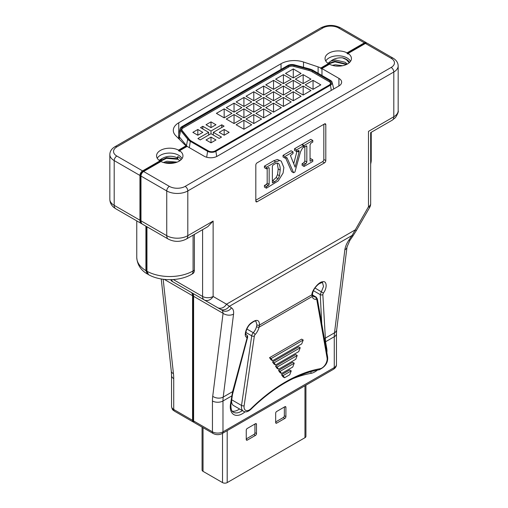 <?xml version="1.0" encoding="UTF-8"?>
<svg xmlns="http://www.w3.org/2000/svg" width="508" height="508" viewBox="0 0 508 508"><rect width="100%" height="100%" fill="white"/><g stroke="black" fill="none" stroke-linecap="round" stroke-linejoin="round"><path stroke-width="0.76" d="M232.264 411.194A15.176 8.763 120 0 0 238.189 409.835A15.176 8.763 120 0 0 239.522 408.965M338.919 85.979L338.919 78.378A9.309 5.378 0 0 1 341.643 82.175A9.309 5.378 0 0 1 338.919 85.979L217.297 156.197A9.309 5.378 0 0 1 204.127 156.197L187.179 146.412A18.625 10.751 0 0 1 187.122 146.38L179.591 150.73L179.591 151.327A13.195 7.62 0 0 0 179.089 151.022A13.195 7.62 0 0 0 178.556 150.73L178.556 150.127A13.195 7.62 0 0 0 164.37 148.85A13.195 7.62 0 0 0 156.559 155.81A13.195 7.62 0 0 0 159.918 160.89L159.918 161.487A13.195 7.62 0 0 0 160.426 161.792M338.919 78.378L321.97 68.593A18.625 10.751 0 0 0 321.913 68.561L329.444 64.211A13.195 7.62 0 0 0 343.63 65.488A13.195 7.62 0 0 0 351.441 58.534A13.195 7.62 0 0 0 348.082 53.454L348.082 54.051A13.195 7.62 0 0 0 347.574 53.746A13.195 7.62 0 0 0 347.04 53.454L347.04 52.851A13.195 7.62 0 0 0 332.854 51.575A13.195 7.62 0 0 0 325.05 58.534A13.195 7.62 0 0 0 328.409 63.614L328.409 64.211A13.195 7.62 0 0 0 328.911 64.516M146.952 226.778L146.952 271.247A32.995 19.05 0 0 0 193.084 270.948L194.38 270.199L194.38 234.404M194.38 270.199A7.449 4.299 60 0 1 192.837 273.609L191.541 274.358C179.794 281.305 160.515 281.432 148.539 274.676L146.952 271.247M140.983 176.06L140.983 220.815L166.738 235.68L166.738 190.932L140.983 176.06A3.727 2.153 -60 0 1 143.618 171.501L160.96 161.487A13.195 7.62 0 0 0 175.146 162.763A13.195 7.62 0 0 0 182.95 155.81A13.195 7.62 0 0 0 179.591 150.73M143.618 171.501L169.374 186.366A11.176 6.452 0 0 0 185.172 186.366L391.173 67.437A11.176 6.452 0 0 0 391.173 58.312L365.417 43.44L348.082 53.454M246.869 329.006L253.27 332.702A8.211 4.737 120 0 0 256.502 326.695L256.896 324.803L255.899 321.259C255.524 321.64 255.975 319.488 250.514 323.856C245.98 327.743 244.996 335.363 246.342 334.696L246.374 334.715A1.861 1.613 118.8 0 1 246.761 337.293C243.415 336.607 246.094 327 250.647 323.361C256.419 318.903 259.372 319.462 259.518 325.044L311.925 294.78A1.861 1.238 5.7 0 0 312.471 294.011L312.585 295.218A1.861 1.346 162.2 0 1 312.134 296.551L311.925 294.78C311.683 290.474 319.062 281.527 322.624 281.8C326.904 280.346 327.412 288.112 323.367 293.059L322.834 294.551L325.565 341.757L334.27 336.728A37.243 21.501 60 0 1 334.505 332.816L344.849 249.847A7.449 4.832 7.1 0 0 347.021 246.945L349.86 240.43A7.449 0.406 -145.6 0 1 348.939 240.043L352.069 235.477L368.49 206.762L368.49 131.369C371.329 133.007 371.329 133.007 368.49 131.369L393.808 116.751L393.808 71.996L187.808 190.932L187.808 235.68L213.125 221.063L213.125 296.462L226.511 304.19L231.47 307.861A7.449 6.464 120 0 1 222.523 310.49L192.062 292.9A7.449 4.299 -60 0 1 193.605 296.31L193.605 420.954L212.446 431.832L212.446 400.983A44.691 25.806 60 0 1 212.725 396.291L223.069 313.322L222.523 310.49L173.114 281.959A7.449 4.299 -60 0 1 171.666 279.641M168.281 239.09A7.449 4.299 -60 0 1 166.738 235.68A14.897 8.604 0 0 0 187.808 235.68A7.449 4.299 60 0 1 186.265 239.09C180.27 242.106 174.276 242.106 168.281 239.09L142.526 224.225A7.449 4.299 -60 0 1 140.983 220.815M365.417 43.44A3.727 2.153 -60 0 1 367.284 43.256L393.04 58.128A3.727 2.153 120 0 0 391.173 58.312M193.605 296.31L223.069 313.322A7.449 4.832 7.1 0 0 233.553 314.103L223.209 397.072A37.243 21.501 -120 0 0 222.98 400.983L222.98 431.832A7.449 4.299 0 0 1 212.446 431.832A3.727 2.153 120 0 0 213.214 433.534L194.374 422.656A3.727 2.153 -60 0 1 193.605 420.954M302.095 144.901L302.095 144.367L310.826 139.332L312.801 140.468L304.07 145.51L304.07 147.104L303.613 146.837M310.045 159.144L310.826 158.693L312.801 159.829L310.807 160.979L310.045 160.534M304.07 147.104L306.699 145.84L306.826 146.647L306.826 162.071L305.803 163.874L304.07 164.871L304.07 166.459L302.095 165.322L302.095 163.728L303.822 162.731L304.851 160.928L304.851 146.653M283.032 156.966L283.032 155.378L291.071 150.736L293.046 151.873L285.007 156.515L285.007 158.109L283.032 156.966M293.707 163.747L296.99 151.187M296.488 149.885L296.488 151.479L294.513 150.336L294.513 148.749L301.638 144.634L303.613 145.777L296.488 149.885L294.513 148.749M285.007 158.109L286.722 157.486L287.255 158.293L293.618 172.758L291.643 171.621L285.56 157.785M279.375 160.63L275.73 161.874L266.402 167.259L266.402 168.846L264.427 167.71L264.427 166.116L273.755 160.731L277.4 159.487L281.229 161.138L277.4 159.487M266.402 168.846L268.414 167.691L269.157 167.926L269.157 184.328L268.281 185.534L266.402 186.62L266.402 188.208L264.427 187.071L264.427 185.477L266.306 184.391L267.183 183.185L267.183 168.396M255.816 200.222L322.529 161.703A1.835 1.06 120 0 0 323.825 159.455L323.825 124.327M281.515 374.714L283.013 376.841L284.569 377.736L289.75 374.745L291.249 370.891L289.693 369.989L281.515 374.714L283.07 375.609L284.569 377.736M301.663 339.134L269.545 357.676L271.037 359.81L272.593 360.705L301.72 343.891L303.219 340.03L301.663 339.134M298.672 346.85L272.536 361.937L274.034 364.065L275.59 364.966L298.729 351.6L300.228 347.745L298.672 346.85M295.675 354.559L275.526 366.192L277.025 368.325L278.581 369.221L295.739 359.315L297.231 355.46L295.675 354.559M292.684 362.274L278.524 370.453L280.016 372.58L281.572 373.482L292.741 367.03L294.24 363.176L292.684 362.274M245.148 411.747A17.037 9.836 -60 0 1 242.335 413.753A17.037 9.836 -60 0 1 230.486 404.152L232.607 391.649L246.977 338.347A1.861 0.997 15.1 0 0 247.466 337.877L247.466 337.877C247.917 336.601 247.555 335.553 246.393 334.728L246.52 334.81M256.896 324.803A1.861 1.181 8.5 0 0 259.518 325.044L259.074 327.184A10.071 5.817 -60 0 1 255.111 334.556A1.861 1.073 120 0 0 254.343 336.118L244.132 405.752A7.449 4.299 120 0 0 251.047 408.61A148.495 85.731 -60 0 1 285.604 381.902A148.495 85.731 -60 0 1 320.161 368.706A7.449 4.299 120 0 0 327.069 357.867A1.861 1.251 170 0 0 327.59 356.781C328.244 362.445 325.438 366.776 319.164 369.78C308.223 371.71 296.907 376.034 285.217 382.759C273.52 389.528 262.122 398.335 251.035 409.181C248.075 411.874 245.51 412.534 243.338 411.169L233.534 405.511A9.309 5.378 -60 0 1 231.712 399.802L232.81 392.316M257.111 201.752L324.504 162.846A1.835 1.06 120 0 0 325.799 160.598L325.799 124.682A1.835 1.06 120 0 0 325.425 123.844A1.835 1.06 120 0 0 324.504 123.933L257.111 162.839A1.835 1.06 120 0 0 255.816 165.087L255.816 201.003A1.835 1.06 120 0 0 256.197 201.841A1.835 1.06 120 0 0 257.111 201.752L255.816 201.003M347.04 52.851L364.382 42.843L338.626 27.972A11.176 6.452 0 0 0 322.828 27.972L116.827 146.907A11.176 6.452 0 0 0 116.827 156.032L142.583 170.898L159.918 160.89L162.192 158.464L159.118 160.318M178.556 150.127L186.131 145.758L186.131 146.355A18.625 10.751 0 0 0 186.62 146.672M321.913 68.561L321.913 69.158A18.625 10.751 0 0 0 320.834 68.586L320.834 67.989A18.625 10.751 0 0 0 318.11 66.885L303.517 62.014A18.625 10.751 0 0 0 281.038 63.729L178.752 122.777A18.625 10.751 0 0 0 173.298 130.385A18.625 10.751 0 0 0 175.793 135.757L184.22 144.183A18.625 10.751 0 0 0 186.131 145.758M320.834 67.989L328.409 63.614M139.948 220.212L139.948 175.463L114.192 160.591L114.192 205.346L139.948 220.212A7.449 4.299 120 0 0 141.491 223.622A7.449 4.299 120 0 0 142.043 223.863M170.783 279.667A7.449 4.299 120 0 0 172.079 281.362L191.021 292.303A7.449 4.299 120 0 1 192.564 295.713L164.281 279.381M163.163 279.248L173.444 373.615A44.691 25.806 60 0 1 173.73 378.631L173.73 409.48L192.564 420.357L192.564 295.713M145.917 270.643L147.415 274.028C140.818 270.212 137.268 264.693 136.766 257.48A32.995 19.05 0 0 0 145.917 270.643L145.917 226.181M322.834 294.551A1.861 1.384 177 0 1 320.237 294.615L323.526 286.404L322.548 282.778M291.249 370.891L283.07 375.609M303.219 340.03L271.094 358.578L269.545 357.676M271.094 358.578L272.593 360.705M300.228 347.745L274.091 362.833L272.536 361.937M274.091 362.833L275.59 364.966M297.231 355.46L277.082 367.094L275.526 366.192M277.082 367.094L278.581 369.221M294.24 363.176L280.079 371.348L278.524 370.453M280.079 371.348L281.572 373.482M213.125 221.063L207.861 226.625L186.265 239.09M192.062 292.9L220.135 309.112A7.449 6.464 120 0 0 229.076 306.483L352.069 235.477A7.449 0.406 34.4 0 0 352.99 235.864L356.292 230.626L355.105 229.946L226.511 304.19A7.449 6.083 120 0 1 217.519 307.6L173.114 281.959M347.021 246.945L336.677 329.914A7.449 4.832 7.1 0 1 334.505 332.816L325.114 338.239A1.861 1.384 177 0 1 324.377 338.588M147.415 274.028L148.012 274.295M366.687 43.085A3.727 2.153 120 0 0 366.243 42.659A3.727 2.153 120 0 0 364.382 42.843M142.583 170.898A3.727 2.153 120 0 0 139.948 175.463M192.564 420.357A3.727 2.153 120 0 0 193.338 422.059A3.727 2.153 120 0 0 193.929 422.231M323.367 293.059L314.973 287.992M256.502 326.695A1.861 0.705 13.2 0 0 259.074 327.184L312.134 296.551A10.071 5.817 -60 0 0 316.097 299.352A1.861 1.073 120 0 1 316.865 300.025L327.069 357.867M266.402 167.259L264.427 166.116M268.414 167.691L269.157 167.926L268.586 167.602M269.157 184.328L267.183 183.185M266.402 186.62L264.427 185.477M266.402 188.208L278.251 180.886L283.083 173.069L283.858 167.551L281.229 161.138M272.961 165.062L274.949 163.913C276.473 162.966 277.724 162.877 278.695 163.646C279.825 165.233 280.321 167.38 280.181 170.085L279.495 175.781L278.086 178.721L274.714 181.82L273.215 182.683L272.377 182.429L272.377 166.186L272.961 165.062M272.51 182.905L272.377 182.429M274.714 181.82L272.733 180.683L276.111 177.584L277.52 174.638L278.206 168.948L277.197 163.119M272.377 180.892L272.733 180.683M278.086 178.721L276.111 177.584M279.495 175.781L277.52 174.638M280.181 170.085L278.206 168.948M278.308 163.354L277.914 163.189M285.007 156.515L283.032 155.378M287.255 158.293L285.985 157.556M293.618 172.758L294.932 172.002L300.546 151.702L302.577 147.961L303.613 147.364L303.613 145.777M296.488 151.479L298.818 150.489L299.117 151.276L297.98 150.622M299.117 151.276L299.009 152.165L297.155 151.092M299.009 152.165L295.097 167.138L290.417 155.505L293.046 153.467L293.046 151.873M304.07 145.51L302.095 144.367M306.826 162.071L304.851 160.928M305.803 163.874L303.822 162.731M304.07 164.871L302.095 163.728M304.07 166.459L312.801 161.423L312.801 159.829M310.807 160.979L310.109 161.15L310.045 160.21L310.045 144.793L310.972 143.116L312.801 142.062L312.801 140.468M141.205 222.428A6.718 3.88 -60 0 1 140.462 219.913L140.462 175.165A2.991 1.727 -60 0 1 142.583 171.501L159.918 161.487M193.631 421.38A2.991 1.727 -60 0 1 193.084 420.053L193.084 295.415A8.185 4.724 120 0 0 192.824 293.573M147.187 272.885A6.718 3.88 -60 0 1 146.425 270.351L146.425 226.473M347.04 53.454L364.382 43.44A2.991 1.727 -60 0 1 365.804 43.25M171.793 280.162A6.718 3.88 -60 0 1 171.463 279.648M178.556 150.73L186.131 146.355M320.834 68.586L328.409 64.211M175.609 162.636L166.51 162.516L164.992 162.916M174.352 162.954L166.3 163.163M177.844 158.68L177.844 156.585L177.178 157.734L177.844 158.68L166.51 157.728L159.918 160.941M179.908 160.674L177.844 159.283L166.51 158.325L159.95 161.506M180.969 159.829A11.728 6.775 0 0 0 177.844 156.585M181.991 158.667A12.833 7.41 0 0 0 178.619 155.238A12.833 7.41 0 0 0 157.283 158.299M335.572 65.996L339.319 66.129M328.244 63.506L335.001 61.252L346.964 64.249M346.469 64.491L335.001 61.849L328.409 63.983M349.46 62.554A11.728 6.775 0 0 0 346.329 59.309A11.728 6.775 0 0 0 342.468 57.829C337.896 57.556 334.042 58.636 330.905 61.062L328.346 63.011M349.237 62.751L346.329 59.607L342.468 57.829M325.774 61.023A12.833 7.41 180 0 1 347.11 57.963A12.833 7.41 180 0 1 350.476 61.392M210.998 121.882L206.019 124.752L210.998 127.629L215.976 124.752L210.998 121.882L210.998 127.629M197.828 129.483L192.85 132.359L197.828 135.23L202.806 132.359L197.828 129.483L197.828 135.23M224.168 129.483L219.189 132.359L224.168 135.23L229.14 132.359L224.168 129.483L224.168 135.23M210.998 137.084L206.019 139.96L210.998 142.831L215.976 139.96L210.998 137.084L210.998 142.831M224.168 108.864L216.389 113.354L224.168 117.843L231.94 113.354L224.168 108.864L224.168 117.843M234.042 103.162L226.263 107.652L234.042 112.141L241.814 107.652L234.042 103.162L234.042 112.141M243.916 97.46L236.137 101.949L243.916 106.439L251.695 101.949L243.916 97.46L243.916 106.439M253.79 91.758L246.018 96.247L253.79 100.736L261.569 96.247L253.79 91.758L253.79 100.736M263.671 86.055L255.892 90.545L263.671 95.034L271.443 90.545L263.671 86.055L263.671 95.034M273.545 80.353L265.767 84.842L273.545 89.332L281.324 84.842L273.545 80.353L273.545 89.332M283.42 74.651L275.647 79.14L283.42 83.629L291.198 79.14L283.42 74.651L283.42 83.629M293.294 68.948L285.521 73.438L293.294 77.927L301.073 73.438L293.294 68.948L293.294 77.927M234.042 114.56L226.263 119.05L234.042 123.546L241.814 119.05L234.042 114.56L234.042 123.546M243.916 108.864L236.137 113.354L243.916 117.843L251.695 113.354L243.916 108.864L243.916 117.843M253.79 103.162L246.018 107.652L253.79 112.141L261.569 107.652L253.79 103.162L253.79 112.141M263.671 97.46L255.892 101.949L263.671 106.439L271.443 101.949L263.671 97.46L263.671 106.439M273.545 91.758L265.767 96.247L273.545 100.736L281.324 96.247L273.545 91.758L273.545 100.736M283.42 86.055L275.647 90.545L283.42 95.034L291.198 90.545L283.42 86.055L283.42 95.034M293.294 80.353L285.521 84.842L293.294 89.332L301.073 84.842L293.294 80.353L293.294 89.332M303.174 74.651L295.396 79.14L303.174 83.629L310.947 79.14L303.174 74.651L303.174 83.629M243.916 120.263L236.137 124.752L243.916 129.242L251.695 124.752L243.916 120.263L243.916 129.242M253.79 114.56L246.018 119.05L253.79 123.546L261.569 119.05L253.79 114.56L253.79 123.546M263.671 108.864L255.892 113.354L263.671 117.843L271.443 113.354L263.671 108.864L263.671 117.843M273.545 103.162L265.767 107.652L273.545 112.141L281.324 107.652L273.545 103.162L273.545 112.141M283.42 97.46L275.647 101.949L283.42 106.439L291.198 101.949L283.42 97.46L283.42 106.439M293.294 91.758L285.521 96.247L293.294 100.736L301.073 96.247L293.294 91.758L293.294 100.736M303.174 86.055L295.396 90.545L303.174 95.034L310.947 90.545L303.174 86.055L303.174 95.034M313.049 80.353L305.27 84.842L313.049 89.332L320.827 84.842L313.049 80.353L313.049 89.332M332.124 82.296A5.867 3.385 0 0 0 330.467 80.385L313.163 70.396A13.195 7.62 0 0 0 309.41 68.878L294.418 64.84A5.867 3.385 0 0 0 287.788 65.513L181.845 126.676A5.867 3.385 0 0 0 180.188 128.594A5.867 3.385 0 0 0 180.677 130.505L187.668 139.16A13.195 7.62 0 0 0 190.297 141.332L207.601 151.321A5.867 3.385 0 0 0 215.894 151.321L330.467 85.173A5.867 3.385 0 0 0 332.124 82.296L333.578 88.163A7.334 4.235 180 0 1 333.654 88.76A7.334 4.235 180 0 1 333.635 89.027M187.217 146.437A14.662 8.465 180 0 1 186.341 145.504L179.349 136.849A7.334 4.235 180 0 1 178.664 135.058A7.334 4.235 180 0 1 178.733 134.461L180.188 128.594M329.743 80.804L312.439 70.815A12.173 7.029 180 0 0 308.978 69.412L293.98 65.373A4.839 2.794 0 0 0 288.519 65.932L182.575 127.095A4.839 2.794 180 0 0 181.153 129.076A4.839 2.794 180 0 0 181.61 130.251L188.601 138.913A12.173 7.029 0 0 0 191.027 140.913L208.324 150.901A4.839 2.794 0 0 0 215.17 150.901L329.743 84.753A4.839 2.794 180 0 0 331.159 82.779A4.839 2.794 180 0 0 329.743 80.804L329.743 82.067M329.228 85.046A4.108 2.369 0 0 0 330.429 83.376A4.108 2.369 0 0 0 329.222 81.699L311.925 71.711A11.436 6.604 0 0 0 308.667 70.396L293.675 66.358A4.108 2.369 0 0 0 289.033 66.827L183.09 127.997A4.108 2.369 0 0 0 181.889 129.673A4.108 2.369 0 0 0 182.27 130.677L189.268 139.332A11.436 6.604 0 0 0 191.535 141.205M221.755 124.797L210.998 131.013L202.832 126.295L200.501 127.641L208.661 132.359L197.904 138.57L200.241 139.916L210.998 133.706L219.164 138.417L221.494 137.071L213.328 132.359L224.085 126.149L221.755 124.797L221.755 127.495M210.998 131.013L210.998 133.706M202.832 126.295L202.832 128.988M208.661 132.359L208.661 135.052M213.328 132.359L213.328 135.052M330.905 61.062L335.382 59.982L345.281 62.313L347.224 64.116M332.302 65.335L335.382 64.77L342.563 65.729M177.178 157.734C172.034 155.575 167.037 155.816 162.192 158.464M177.108 162.135L166.897 161.246L163.436 162.496M305.93 385.197L305.93 436.359A3.302 1.905 180 0 1 304.959 437.705L227.197 482.6A3.302 1.905 180 0 1 222.529 482.6L203.041 471.348A3.302 1.905 180 0 1 202.07 470.002L202.07 427.101M255.454 423.723L247.288 428.441A1.467 0.845 120 0 0 246.247 430.238L246.247 439.515A1.467 0.845 120 0 0 246.551 440.182A1.467 0.845 120 0 0 247.288 440.112L255.454 435.4A1.467 0.845 120 0 0 256.489 433.603L256.489 424.326A1.467 0.845 120 0 0 256.184 423.653A1.467 0.845 120 0 0 255.454 423.723L256.489 424.326M284.874 406.737L276.708 411.455A1.467 0.845 120 0 0 275.673 413.252L275.673 422.529A1.467 0.845 120 0 0 275.971 423.202A1.467 0.845 120 0 0 276.708 423.126L284.874 418.414A1.467 0.845 120 0 0 285.909 416.617L285.909 407.34A1.467 0.845 120 0 0 285.604 406.667A1.467 0.845 120 0 0 284.874 406.737L285.909 407.34M275.673 421.932L283.318 417.512A1.467 0.845 120 0 0 284.353 415.722L284.353 407.041M246.247 438.918L253.898 434.499A1.467 0.845 120 0 0 254.933 432.702L254.933 424.021M230.486 404.152A1.861 0.864 8.3 0 0 231.013 403.657C230.645 408.495 231.451 411.347 233.432 412.223A15.176 8.763 120 0 0 241.021 411.467A15.176 8.763 120 0 0 242.354 410.604M324.993 342.081A1.861 1.251 170 0 0 325.565 341.757L326.765 348.564A17.037 9.836 -60 0 1 326.873 352.723M317.405 370.11A17.037 9.836 -60 0 1 314.916 371.85A17.037 9.836 -60 0 1 310.947 373.361A138.906 80.201 120 0 0 292.691 378.752M326.765 348.564A1.861 1.251 170 0 1 326.193 348.888M319.164 369.78A1.861 1.372 -99.9 0 0 320.161 368.706M173.304 279.552L202.59 296.462L202.59 229.667M191.541 274.358A7.449 4.299 60 0 0 193.084 270.948L193.084 235.153M370.669 163.716A32.995 19.05 0 0 0 371.234 160.204L371.234 132.302M204.133 299.872A7.449 4.299 -60 0 1 202.59 296.462A7.449 4.299 180 0 0 213.125 296.462A7.449 6.083 120 0 1 204.133 299.872M169.374 186.366A3.727 2.153 120 0 0 166.738 190.932A14.897 8.604 180 0 0 187.808 190.932A3.727 2.153 -120 0 0 185.172 186.366M212.446 400.983A7.449 4.299 0 0 0 222.98 400.983L231.686 395.954A1.861 0.864 8.3 0 0 232.213 395.465L247.466 337.877M333.502 369.278A3.727 2.153 -120 0 0 334.27 367.576A7.449 4.299 0 0 0 336.455 364.534C336.531 366.312 335.547 367.9 333.502 369.278L222.206 433.534A3.727 2.153 -120 0 0 222.98 431.832L334.27 367.576L334.27 336.728A7.449 4.299 0 0 0 336.455 333.686L336.677 329.914M212.725 396.291A7.449 4.832 7.1 0 0 223.209 397.072L232.607 391.649A1.861 0.997 15.1 0 0 233.096 391.179M348.939 240.043C346.647 243.44 345.288 246.71 344.849 249.847M233.553 314.103C233.896 311.017 233.204 308.94 231.47 307.861M246.977 338.347L246.761 337.293M231.712 399.802L241.522 405.46L251.727 335.832L245.834 332.429M324.504 123.933L325.799 124.682M323.825 159.455L325.799 160.598M322.529 161.703L324.504 162.846M178.752 134.404L178.752 122.777M281.038 69.412L281.038 63.729M303.517 67.291L303.517 62.014M318.11 73.247L318.11 66.885M321.97 75.476L321.97 68.593M243.338 411.169A9.309 5.378 -60 0 1 241.522 405.46A1.861 0.864 8.3 0 0 244.132 405.752M321.755 323.71L320.237 294.615L313.436 290.69M312.585 295.218L313.506 296.52A8.211 4.737 120 0 0 315.303 296.894L312.63 295.351M393.04 58.128C396.348 60.084 398.062 62.681 398.17 65.913A14.897 8.604 180 0 1 393.808 71.996A3.727 2.153 -120 0 0 391.173 67.437M393.808 116.751A14.897 8.604 0 0 0 398.17 110.668C398.697 111.544 397.789 113.862 395.44 117.615L392.265 120.161A7.449 4.299 -120 0 0 393.808 116.751M116.827 156.032A3.727 2.153 120 0 0 114.192 160.591A14.897 8.604 180 0 1 109.83 154.508L109.83 199.263A14.897 8.604 0 0 0 114.192 205.346A7.449 4.299 -60 0 0 115.735 208.756L141.491 223.622M173.444 373.615A7.449 3.689 173.8 0 1 171.31 371.38L161.239 278.962M173.73 378.631A7.449 4.299 180 0 1 171.545 375.59L171.31 371.38M171.545 406.438A7.449 4.299 0 0 0 173.73 409.48A3.727 2.153 120 0 0 174.498 411.182C173.234 409.931 172.339 410.705 171.545 406.438L171.545 375.59M368.49 206.762L369.672 207.448A7.449 7.449 0 0 0 370.669 203.727A7.449 4.299 180 0 1 368.49 206.762M322.828 27.972A3.727 2.153 -120 0 0 320.961 27.788C327.47 24.619 333.978 24.619 340.487 27.788A3.727 2.153 120 0 0 338.626 27.972M116.827 146.907A3.727 2.153 -120 0 0 114.96 146.723L320.961 27.788M316.097 299.352A1.861 1.416 85.6 0 0 315.303 296.894A3.727 2.153 -60 0 1 316.116 297.059L312.522 294.989M254.343 336.118A1.861 0.864 8.3 0 1 251.727 335.832A3.727 2.153 -60 0 1 253.27 332.702A1.861 0.559 42.9 0 1 255.111 334.556M312.471 294.011L312.471 294.011C313.176 290.03 315.392 286.614 319.132 283.769C321.818 282.569 322.955 282.238 322.548 282.785M327.59 356.781L317.379 298.939A1.861 1.251 170 0 1 316.865 300.025M251.035 409.181A1.861 0.66 -134.4 0 0 251.047 408.61M310.947 373.361A1.861 1.372 -99.9 0 0 310.769 371.71M268.281 185.534L266.306 184.391M275.73 161.874L273.755 160.731M273.215 182.683L272.377 182.194M306.826 146.647L305.841 146.082M140.983 220.212L140.462 219.913M141.027 175.489L140.462 175.165M193.605 420.357L193.084 420.053M193.573 295.694L193.084 295.415M146.952 270.65L146.425 270.351M364.903 43.739L364.382 43.44M143.142 171.825L142.583 171.501M180.677 130.505L179.349 136.849L179.349 139.313M187.668 139.16L186.341 146.494M182.575 127.095L182.575 128.359M288.519 65.932L288.519 67.132M293.98 65.373L293.98 66.44M308.978 69.412L308.978 70.479M312.439 70.815L312.439 72.009M182.27 130.677L182.27 131.077M216.713 156.508L215.894 151.321M330.467 85.173L331.286 90.386M206.667 157.239L207.601 151.321M189.306 147.637L190.297 141.332M304.959 437.705L304.959 385.756M227.197 482.6L227.197 430.651M222.529 482.6L222.529 433.349M203.041 471.348L203.041 427.66M284.353 415.722L285.909 416.617M283.318 417.512L284.874 418.414M275.673 422.529L276.708 423.126M254.933 432.702L256.489 433.603M253.898 434.499L255.454 435.4M246.247 439.515L247.288 440.112M371.234 160.204L370.669 164.427M136.766 257.48L136.766 220.897M398.17 65.913L398.17 110.668M115.735 208.756L113.665 207.289C111.195 205.137 109.912 202.463 109.83 199.263M336.455 364.534L336.455 333.686M349.86 240.43L352.99 235.864M370.669 203.727L370.669 132.626L392.265 120.161M356.292 230.626L369.672 207.448M340.487 27.788L366.243 42.659M114.96 146.723C111.652 148.679 109.938 151.276 109.83 154.508M174.498 411.182L193.338 422.059M222.206 433.534C219.208 435.038 216.211 435.038 213.214 433.534M317.379 298.939L316.116 297.059M231.013 403.657L232.213 395.465M178.664 135.058L178.664 138.627M330.429 83.376L330.429 84.258M181.889 129.673L181.889 130.6"/></g></svg>
